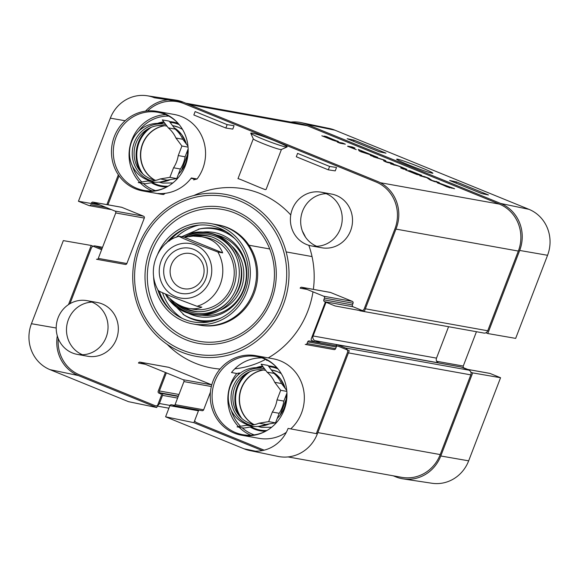 <?xml version="1.0" encoding="UTF-8"?>
<svg xmlns="http://www.w3.org/2000/svg" width="579" height="579" viewBox="0 0 579 579"><rect width="100%" height="100%" fill="white"/><g stroke="black" fill="none" stroke-linecap="round" stroke-linejoin="round"><path stroke-width="0.87" d="M386.005 153.167L379.216 151.763L347.197 138.699L353.986 140.111L386.005 153.167M353.986 140.111L353.53 141.283M488.452 194.964L481.663 193.552L449.651 180.496L456.44 181.9L488.452 194.964M456.44 181.9L455.984 183.08M408.723 164.943C421.411 170.031 429.473 172.81 432.911 173.28C432.18 172.202 425.478 169.206 412.805 164.298C402.094 160.325 396.709 158.639 396.651 159.254C396.977 159.84 401.001 161.736 408.723 164.943M528.974 209.337L334.959 130.195A35.608 33.748 -79.8 0 0 329.379 128.487L300.964 122.582A36.405 34.501 100.2 0 1 306.675 124.326L500.69 203.468A36.405 34.501 100.2 0 1 519.689 250.446L487.793 333.54L515.665 338.389L547.56 255.288A35.608 33.748 -79.8 0 0 528.974 209.337L500.69 203.468M466.508 369.192L489.791 373.368A1.455 1.382 100.2 0 1 490.051 373.448L500.56 377.732L472.688 372.89L440.785 455.984A36.405 34.501 100.2 0 1 403.223 478.898A36.405 34.501 100.2 0 1 395.754 476.843L393.228 475.808M472.688 372.89L470.814 372.123M485.911 332.78L487.793 333.54M290.911 122.068A36.405 34.501 100.2 0 1 300.964 122.582M476.445 331.716L463.265 366.051A1.455 1.382 -79.8 0 0 464.025 367.933L467.593 369.38M403.223 478.898L431.912 483.248A35.608 33.748 -79.8 0 0 468.664 460.833L500.56 377.732M240.307 198.698A82.305 78.006 100.2 0 1 258.842 339.294A82.305 78.006 100.2 0 1 133.467 288.147A82.305 78.006 100.2 0 1 240.307 198.698M234.821 213A66.947 63.451 -79.8 0 0 147.906 285.765A66.947 63.451 -79.8 0 0 249.896 327.374A66.947 63.451 -79.8 0 0 234.821 213M281.43 149.483L266.072 189.478L265.218 189.594C261.136 188.305 237.339 177.767 237.976 178.694L253.284 138.83M261.954 357.916A39.676 37.606 -79.8 0 0 231.484 372.529L236.739 373.469L239.54 372.927A38.221 36.224 100.2 0 0 237.585 375.344M191.041 178.368L195.521 179.172L193.632 179.881A100.109 94.876 100.2 0 1 197.07 178.991L191.352 177.963A40.407 38.294 100.2 0 1 157.879 193.466L163.589 194.493A100.109 94.876 100.2 0 1 165.268 193.306M267.592 360.399A38.221 36.224 100.2 0 0 266.63 360.384L266.977 360.066M260.159 357.185A40.407 38.294 100.2 0 1 261.491 357.185M164.783 193.357L162.829 193.524M166.904 186.93A39.676 37.606 100.2 0 1 143.954 190.404A39.676 37.606 100.2 0 1 113.954 144.699A39.676 37.606 100.2 0 1 157.98 112.297A39.676 37.606 100.2 0 1 165.16 114.381A39.676 37.606 100.2 0 1 178.289 123.537M152.002 190.925A39.676 37.606 100.2 0 1 140.306 182.928M139.72 182.32A39.676 37.606 100.2 0 1 131.838 139.952A39.676 37.606 100.2 0 1 165.71 114.606M155.44 190.592A38.221 36.224 100.2 0 1 143.317 183.471M141.761 181.98A38.221 36.224 100.2 0 1 132.504 166.137M138.801 131.064A38.221 36.224 100.2 0 1 168.815 116.118M194.406 178.976A38.221 36.224 100.2 0 1 193.632 179.881M197.07 178.991A40.407 38.294 -79.8 0 0 174.337 114.49L156.967 111.371A40.407 38.294 100.2 0 1 187.516 157.915A40.407 38.294 100.2 0 1 142.68 190.918A40.407 38.294 100.2 0 1 135.37 188.79A40.407 38.294 100.2 0 1 113.028 140.458A40.407 38.294 100.2 0 1 156.967 111.371M142.68 190.918L160.057 194.037A40.407 38.294 -79.8 0 0 163.589 194.493M250.787 435.205A39.676 37.606 100.2 0 1 239.091 427.208M238.505 426.6A39.676 37.606 100.2 0 1 236.739 373.469M265.689 431.21A39.676 37.606 100.2 0 1 242.739 434.684A39.676 37.606 100.2 0 1 212.739 388.987A39.676 37.606 100.2 0 1 256.765 356.577A39.676 37.606 100.2 0 1 263.944 358.662A39.676 37.606 100.2 0 1 277.073 367.824M254.217 434.872A38.221 36.224 100.2 0 1 242.102 427.751M240.546 426.26A38.221 36.224 100.2 0 1 231.289 410.424M241.465 435.198A40.407 38.294 100.2 0 1 234.155 433.078A40.407 38.294 100.2 0 1 211.813 384.745A40.407 38.294 100.2 0 1 255.752 355.658A40.407 38.294 100.2 0 1 286.301 402.195A40.407 38.294 100.2 0 1 241.465 435.198L258.835 438.317A40.407 38.294 -79.8 0 0 286.308 432.354M290.723 428.887A40.407 38.294 -79.8 0 0 303.085 387.575A40.407 38.294 -79.8 0 0 273.122 358.777L255.752 355.658M168.294 127.865L175.148 129.095L169.169 121.127L162.308 119.896L168.294 127.865A29.847 28.291 100.2 0 1 175.929 138.041L181.907 146.009L188.066 147.117M187.98 146.197L182.783 139.271L175.929 138.041M180.409 169.01L173.555 167.78L169.886 177.34L176.74 178.571L180.409 169.01A29.847 28.291 100.2 0 0 185.099 156.8L188.161 148.817M154.767 182.197L147.906 180.966L138.258 182.559L145.112 183.789L154.767 182.197A29.847 28.291 100.2 0 0 167.085 180.163L176.74 178.571M169.886 177.34L160.231 178.933L167.085 180.163M181.907 146.009L178.238 155.57L185.099 156.8M178.238 155.57A29.847 28.291 100.2 0 1 173.555 167.78M160.231 178.933A29.847 28.291 100.2 0 1 147.906 180.966M151.293 180.988A29.124 27.604 100.2 0 1 130.043 147.211A29.124 27.604 100.2 0 1 162.286 123.797A29.124 27.604 100.2 0 1 165.934 124.724M175.148 129.095A29.847 28.291 100.2 0 1 182.783 139.271M267.071 372.145L273.932 373.375L267.947 365.407L261.093 364.177L267.071 372.145A29.847 28.291 100.2 0 1 274.714 382.321L280.692 390.289L286.844 391.397M286.764 390.478L281.568 383.559L274.714 382.321M279.194 413.297L272.333 412.06L268.663 421.621L275.524 422.858L279.194 413.297A29.847 28.291 100.2 0 0 283.876 401.088L286.945 393.105M253.544 426.484L246.69 425.247L237.035 426.839L243.897 428.076L253.544 426.484A29.847 28.291 100.2 0 0 265.87 424.45L275.524 422.858M268.663 421.621L259.016 423.213L265.87 424.45M280.692 390.289L277.023 399.85L283.876 401.088M277.023 399.85A29.847 28.291 100.2 0 1 272.333 412.06M259.016 423.213A29.847 28.291 100.2 0 1 246.69 425.247M250.07 425.268A29.124 27.604 100.2 0 1 228.828 391.491A29.124 27.604 100.2 0 1 261.071 368.078A29.124 27.604 100.2 0 1 264.719 369.011M273.932 373.375A29.847 28.291 100.2 0 1 281.568 383.559M192.568 314.252L194.624 314.621A41.5 39.329 -79.8 0 0 239.749 284.752A41.5 39.329 -79.8 0 0 216.799 235.11A41.5 39.329 -79.8 0 0 209.294 232.932L207.239 232.563A41.5 39.329 100.2 0 1 214.744 234.741A41.5 39.329 100.2 0 1 237.694 284.383A41.5 39.329 100.2 0 1 192.568 314.252A41.5 39.329 100.2 0 1 165.305 293.908M208.266 232.765A41.5 39.329 -79.8 0 0 184.129 237.187M169.951 298.561A41.5 39.329 -79.8 0 0 193.596 314.426M187.408 227.685A50.38 47.753 -79.8 0 0 169.386 240.965M159.326 291.244A50.38 47.753 -79.8 0 0 172.281 311.929M214.035 224.276A50.966 48.303 100.2 0 1 252.951 293.169A50.966 48.303 100.2 0 1 196.057 324.392M182.305 318.421A50.966 48.303 100.2 0 1 162.496 292.706M176.081 237.404A50.966 48.303 100.2 0 1 199.067 225.093M165.999 243.571A48.925 46.371 100.2 0 1 225.672 231.318A48.925 46.371 100.2 0 1 244.989 291.331A48.925 46.371 100.2 0 1 200.211 322.619A48.925 46.371 100.2 0 1 157.734 289.587M177.08 303.881A38.402 36.397 -79.8 0 0 233.482 287.148A38.402 36.397 -79.8 0 0 227.446 247.957A38.402 36.397 -79.8 0 0 191.483 236.196M190.882 308.687A36.405 34.501 -79.8 0 0 231.694 286.431A36.405 34.501 -79.8 0 0 203.873 237.216M211.349 236.818A38.149 36.159 -79.8 0 0 208.621 236.218A38.149 36.159 -79.8 0 0 196.751 236.167M183.594 307A38.149 36.159 -79.8 0 0 195.13 311.314A38.149 36.159 -79.8 0 0 197.902 311.697M234.025 297.222A38.149 36.159 -79.8 0 0 234.944 295.905A38.149 36.159 -79.8 0 0 238.989 288.089A38.149 36.159 -79.8 0 0 240.582 264.516A38.149 36.159 -79.8 0 0 240.184 262.96M234.944 295.905L235.385 295.239A36.405 34.501 -79.8 0 0 239.243 287.785A36.405 34.501 -79.8 0 0 240.77 265.291L240.582 264.516M209.844 238.439A36.405 34.501 -79.8 0 0 207.615 238.382M194.537 308.773A36.405 34.501 -79.8 0 0 197.055 309.656M219.897 310.315A37.997 36.014 -79.8 0 0 241.197 288.458A37.997 36.014 -79.8 0 0 231.484 245.771M202.172 315.2A40.769 38.641 -79.8 0 0 243.542 289.435A40.769 38.641 -79.8 0 0 216.575 235.023M200.139 235.038A40.769 38.641 -79.8 0 0 196.274 236.138M183.29 306.892A40.769 38.641 -79.8 0 0 186.771 309.468M226.121 231.593A47.029 44.576 -79.8 0 0 199.755 228.893L181.625 236.739M168.67 299.278L184.274 315.092A47.029 44.576 -79.8 0 0 209.931 321.736M153.63 277.232A50.966 48.303 -79.8 0 0 192.952 323.943A50.966 48.303 -79.8 0 0 248.369 287.256A50.966 48.303 -79.8 0 0 220.186 226.295A50.966 48.303 -79.8 0 0 210.966 223.617A50.966 48.303 -79.8 0 0 157.85 253.725M192.952 323.943L200.269 325.253A50.966 48.303 -79.8 0 0 255.686 288.574A50.966 48.303 -79.8 0 0 227.504 227.605A50.966 48.303 -79.8 0 0 218.283 224.934L210.966 223.617M193.842 114.975L225.853 128.039L232.78 129.088L234.075 125.694L227.149 124.644L195.13 111.581L193.842 114.975M297.584 153.377L296.296 156.764L328.307 169.828L335.234 170.885L336.529 167.49L329.603 166.434L297.584 153.377M329.603 166.434L328.307 169.828M227.149 124.644L225.853 128.039M281.343 149.505L280.591 149.505C276.335 149.107 253.037 140.009 253.312 138.851M275.112 140.95C263.467 136.231 251.344 132.193 250.743 133.177C252.524 134.798 259.211 137.802 270.806 142.195C280.547 145.72 285.954 147.319 287.025 146.994C287.864 146.661 283.891 144.649 275.112 140.95M307.022 289.406L300.146 288.176A1.455 1.382 100.2 0 1 301.948 287.343L323.719 296.224A1.455 1.382 100.2 0 1 324.479 298.098L323.827 299.799A1.455 1.382 -79.8 0 0 324.587 301.673L335.096 305.958L364.365 311.379L396.26 228.278A36.405 34.501 -79.8 0 0 377.269 181.299L183.246 102.157A36.405 34.501 -79.8 0 0 175.777 100.102L147.088 95.752A35.608 33.748 100.2 0 1 154.39 97.764L183.246 102.157M311.488 245.93L321.772 247.776A27.3 25.874 -79.8 0 0 352.068 225.477A27.3 25.874 -79.8 0 0 331.42 194.03L321.135 192.185A27.3 25.874 100.2 0 1 341.776 223.632A27.3 25.874 100.2 0 1 311.488 245.93A27.3 25.874 100.2 0 1 306.544 244.497A27.3 25.874 100.2 0 1 291.447 211.834A27.3 25.874 100.2 0 1 321.135 192.185M326.18 193.661A27.3 25.874 -79.8 0 0 301.131 216.329A27.3 25.874 -79.8 0 0 316.727 246.299M77.296 354.384L87.581 356.237A27.3 25.874 -79.8 0 0 117.877 333.938A27.3 25.874 -79.8 0 0 97.236 302.491L86.951 300.646A27.3 25.874 100.2 0 1 107.593 332.093A27.3 25.874 100.2 0 1 77.296 354.384A27.3 25.874 100.2 0 1 72.361 352.951A27.3 25.874 100.2 0 1 57.263 320.296A27.3 25.874 100.2 0 1 86.951 300.646M91.996 302.122A27.3 25.874 -79.8 0 0 66.94 324.79A27.3 25.874 -79.8 0 0 82.536 354.761M165.391 372.471L158.183 391.245A1.455 1.382 -79.8 0 0 158.943 393.127L160.549 393.778A1.455 1.382 100.2 0 1 161.302 395.66L156.75 407.529L128.466 401.66L50.026 369.663A35.608 33.748 100.2 0 1 31.44 323.712L63.335 240.611L91.207 245.46L68.51 304.59M57.307 335.878A36.405 34.501 -79.8 0 0 78.31 375.532L156.75 407.529M91.207 245.46L101.622 249.708M96.751 259.305L125.317 264.437A1.455 1.382 -79.8 0 0 126.859 263.532L144.301 218.08A1.455 1.382 -79.8 0 0 143.541 216.199L121.771 207.318A1.455 1.382 -79.8 0 0 121.51 207.246L92.937 202.114A1.455 1.382 100.2 0 1 93.205 202.187L114.975 211.067A1.455 1.382 100.2 0 1 115.735 212.949L98.285 258.4A1.455 1.382 100.2 0 1 96.483 259.233L97.019 259.327M118.333 174.8L106.883 204.619M168.076 99.849A36.405 34.501 -79.8 0 0 145.524 111.146M364.365 311.379L353.161 306.805A1.455 1.382 100.2 0 1 352.401 304.93L353.052 303.23A1.455 1.382 -79.8 0 0 352.293 301.355L330.522 292.475A1.455 1.382 -79.8 0 0 330.254 292.395L301.688 287.264M325.384 301.999L311.27 338.758A1.455 1.382 -79.8 0 0 312.03 340.633L315.591 342.088M309.222 340.944L337.796 346.076A1.455 1.382 100.2 0 1 338.056 346.148L309.483 341.017A1.455 1.382 -79.8 0 0 307.688 341.856L307.036 343.55A1.455 1.382 100.2 0 1 305.495 344.462L334.069 349.593A1.455 1.382 -79.8 0 0 335.603 348.681L336.254 346.987A1.455 1.382 100.2 0 1 337.521 346.054M338.056 346.148L349.26 350.722L317.364 433.816L288.096 428.402A35.608 33.748 100.2 0 1 249.621 450.513A35.608 33.748 100.2 0 1 244.041 448.805L165.601 416.808L193.885 422.677L262.301 450.585M249.621 450.513L278.036 456.418A36.405 34.501 -79.8 0 0 317.364 433.816M193.885 422.677L198.445 410.808A1.455 1.382 100.2 0 1 198.959 410.135M145.343 364.285L138.468 363.055A1.455 1.382 100.2 0 1 140.27 362.215L183.174 379.715A1.455 1.382 100.2 0 1 183.934 381.597L175.075 404.663A1.455 1.382 100.2 0 1 173.541 405.575L202.107 410.706A1.455 1.382 -79.8 0 0 203.649 409.794L210.445 392.099M211.776 384.861A1.455 1.382 -79.8 0 0 211.74 384.847L168.836 367.347A1.455 1.382 -79.8 0 0 168.576 367.274L140.009 362.143M182.074 236.818A41.5 39.329 100.2 0 1 207.239 232.563M173.541 405.575A1.455 1.382 100.2 0 1 173.273 405.495L173.816 405.589M174.532 405.358L171.673 404.844A1.455 1.382 -79.8 0 0 169.871 405.676L165.601 416.808M305.495 344.462A1.455 1.382 100.2 0 1 305.234 344.382L305.77 344.483M100.232 205.053L78.44 201.268L110.336 118.167A35.608 33.748 100.2 0 1 147.088 95.752M78.44 201.268L88.949 205.552A1.455 1.382 -79.8 0 0 90.751 204.72L106.21 207.499M98.271 204.257L91.402 203.026A1.455 1.382 100.2 0 1 92.937 202.114M178.216 123.465A32.764 31.049 -79.8 0 0 169.524 121.604M163.763 121.829A32.764 31.049 -79.8 0 0 157.488 123.385M148.043 128.871A32.764 31.049 -79.8 0 0 140.407 171.413M147.356 179.837A32.764 31.049 -79.8 0 0 148.817 181.017M151.409 182.754A32.764 31.049 -79.8 0 0 166.817 186.974M163.075 183.116A29.124 27.604 100.2 0 1 159.312 182.124M154.955 180.17A29.124 27.604 100.2 0 1 141.175 149.592A29.124 27.604 100.2 0 1 164.733 125.715M178.527 127.293A29.124 27.604 100.2 0 0 173.259 125.766A29.124 27.604 100.2 0 0 172.564 125.65A29.124 27.604 100.2 0 1 173.374 125.788M277.001 367.752A32.764 31.049 -79.8 0 0 268.309 365.892M262.54 366.109A32.764 31.049 -79.8 0 0 256.273 367.665M246.828 373.151A32.764 31.049 -79.8 0 0 239.192 415.693M246.133 424.125A32.764 31.049 -79.8 0 0 247.602 425.297M250.186 427.034A32.764 31.049 -79.8 0 0 265.595 431.261M261.86 427.396A29.124 27.604 100.2 0 1 258.096 426.412M253.732 424.45A29.124 27.604 100.2 0 1 239.959 393.872A29.124 27.604 100.2 0 1 263.517 370.003M277.312 371.58A29.124 27.604 100.2 0 0 272.043 370.046A29.124 27.604 100.2 0 0 271.341 369.93A29.124 27.604 100.2 0 1 272.159 370.068M326.1 136.478L338.715 141.79L333.084 140.299L321.837 135.79L333.048 140.046L335.603 140.596L334.872 140.104L323.972 136.094L326.1 136.478L325.941 136.897M335.668 140.567L335.458 141.11M335.603 140.596L335.407 141.095M334.937 140.531L334.8 140.9M338.093 141.305L337.933 141.717M337.029 140.806L336.768 141.479M327.164 136.789L326.969 137.317M347.69 146.154L352.177 146.957L354.963 148.094L350.476 147.29L356.244 149.643L347.632 146.306M352.177 146.957L351.952 147.551M373.564 156.62L370.321 155.418L374.975 156.258L377.769 157.394L373.448 156.829M374.975 156.258L374.751 156.837M373.665 156.699L384.246 160.021L385.694 160.701L386.171 161.802L390.615 162.634L393.402 163.77L387.119 162.41L384.08 161.143L383.24 159.847L373.593 156.887M390.615 162.634L390.384 163.235M385.694 160.701L385.31 161.693M385.513 160.586L385.122 161.613M384.246 160.021L383.863 161.02M446.793 186.576L449.138 187.118L440.308 183.811L446.727 186.735M449.138 187.118L448.949 187.596M447.183 186.72L437.152 182.674M437.478 182.884L438.701 182.899L438.52 183.369M438.701 182.899L454.587 188.732L447.126 186.894M451.801 187.596L451.569 188.189M449.926 187.256L449.702 187.835M418.668 174.272L409.881 170.675L421.816 175.401L416.945 174.54L405.474 169.9L415.092 173.628L416.648 173.961L408.665 170.53L418.675 174.33L418.451 174.923M417.437 174.105L417.235 174.634M416.648 173.961L416.489 174.373M420.752 174.93L420.607 175.307M424.371 176.559L428.518 178.1L432.18 180.51L439.208 182.457L434.59 181.632L430.219 179.982L426.737 177.659L419.775 175.734L424.371 176.559L424.146 177.138M436.508 181.357L436.284 181.936M429.256 178.484L428.981 179.201M428.518 178.1L428.286 178.716M361.745 151.85L367.137 153.529L361.455 151.206L361.672 152.038M361.455 151.206L361.209 151.857M374.331 155.997L360.985 151.77L359.161 150.887L358.321 149.462L374.331 155.997M361.441 151.039L361.137 151.828M361.26 150.663L360.855 151.712M340.068 143.223L337.282 142.087L342.565 143.035L345.352 144.171L340.068 143.223M342.565 143.035L342.334 143.628M404.193 168.417L398.345 166.035L390.644 163.857L394.987 164.689L401.233 166.955L406.979 169.43L403.491 169.097L400.704 167.961L404.359 168.59L404.12 169.206M406.045 168.974L405.836 169.517M404.844 168.446L404.518 169.278M394.987 164.689L394.777 165.232M394.075 164.472L393.843 165.066M147.688 110.915A36.405 34.501 100.2 0 1 177.232 101.658A36.405 34.501 100.2 0 1 183.818 103.569L375.916 181.929A36.405 34.501 100.2 0 1 394.914 228.908L364.314 308.614A3.64 3.452 100.2 0 1 362.49 310.612M361.68 310.88A3.64 3.452 100.2 0 1 360.471 310.887L483.899 333.055A3.64 3.452 -79.8 0 0 487.742 330.775L518.335 251.069A36.405 34.501 -79.8 0 0 499.337 204.09L307.239 125.73A36.405 34.501 -79.8 0 0 300.653 123.819L185.772 103.192M193.885 195.521A91.004 86.257 100.2 0 1 243.875 188.841A91.004 86.257 100.2 0 1 260.34 193.625A91.004 86.257 100.2 0 1 290.759 214.975M302.376 231.093A91.004 86.257 100.2 0 1 305.466 237.108M308.824 245.293A91.004 86.257 100.2 0 1 313.355 289.362M312.993 291.845A91.004 86.257 100.2 0 1 268.236 357.902M265.573 359.378A91.004 86.257 100.2 0 1 234.806 368.823M220.056 369.055A91.004 86.257 100.2 0 1 211.704 367.991A91.004 86.257 100.2 0 1 167.157 344.339M438.766 362.975L438.412 362.83A3.64 3.452 100.2 0 1 436.508 358.126L448.573 326.708M288.089 456.932L401.768 477.342A36.405 34.501 -79.8 0 0 440.221 454.573L470.814 374.866A3.64 3.452 -79.8 0 0 468.918 370.169L461.231 367.035A1.455 1.382 -79.8 0 0 460.971 366.963L337.543 344.794A1.455 1.382 100.2 0 1 337.81 344.874L345.489 348.008A3.64 3.452 100.2 0 1 347.393 352.705L316.793 432.412A36.405 34.501 100.2 0 1 316.308 433.62M360.471 310.887A3.64 3.452 100.2 0 1 359.812 310.699L359.089 310.402M326.02 302.26L313.087 335.965A3.64 3.452 -79.8 0 0 314.983 340.662L320.752 343.014M335.986 345.75L336.008 345.706A1.455 1.382 100.2 0 1 337.543 344.794M264.169 450.173L196.52 422.576A3.64 3.452 100.2 0 1 194.653 420.694M166.354 372.862L159.406 390.963A1.455 1.382 -79.8 0 0 160.166 392.837L161.765 393.496A1.455 1.382 100.2 0 1 162.525 395.37L159.399 403.512A3.64 3.452 100.2 0 1 154.897 405.597L79.663 374.91A36.405 34.501 100.2 0 1 58.24 338.585M69.972 303.678L91.258 248.225A3.64 3.452 100.2 0 1 95.759 246.14L102.013 248.688M107.991 204.814A3.64 3.452 100.2 0 1 108.186 204.134L119.05 175.828M180.699 287.785A17.898 16.965 100.2 0 1 170.805 266.376A17.898 16.965 100.2 0 1 190.267 253.493A17.898 16.965 100.2 0 1 203.801 274.113A17.898 16.965 100.2 0 1 183.941 288.726A17.898 16.965 100.2 0 1 180.699 287.785M177.275 292.25A22.994 21.792 -79.8 0 0 207.13 267.259A22.994 21.792 -79.8 0 0 172.101 252.965A22.994 21.792 -79.8 0 0 177.275 292.25M158.617 290.615C157.452 290.81 168.605 295.283 175.126 297.968L197.041 306.284L201.839 307.145C197.83 308.802 193.444 309.215 188.674 308.375C180.235 306.718 172.499 301.92 165.464 293.98M184.252 237.209L193.125 236.116L201.543 236.717C212.16 238.838 219.209 244.229 222.669 252.878L217.87 252.017L195.955 243.694C189.434 241.016 178.281 236.543 179.454 236.348L184.252 237.209L222.669 252.878M158.342 290.651C145.097 267.918 160.202 240.169 179.201 236.326L179.454 236.348M306.675 124.326L334.959 130.195M436.704 361.282L463.265 366.051M462.947 367.737L464.025 367.933M466.638 369.243L490.051 373.448M440.785 455.984L468.664 460.833M519.689 250.446L547.56 255.288M239.301 200.689A80.119 75.936 -79.8 0 0 135.298 287.77A80.119 75.936 -79.8 0 0 257.344 337.557A80.119 75.936 -79.8 0 0 239.301 200.689M235.371 210.922A69.133 65.521 100.2 0 1 250.939 329.024A69.133 65.521 100.2 0 1 145.626 286.062A69.133 65.521 100.2 0 1 235.371 210.922M155.86 180.337A27.669 26.221 100.2 0 1 134.675 147.652A27.669 26.221 100.2 0 1 167.042 126.2M174.156 127.771A29.124 27.604 100.2 0 1 186.351 144.019M187.48 150.598A29.124 27.604 100.2 0 1 178.441 174.134M170.443 179.613A29.124 27.604 100.2 0 1 160.282 182.009M151.908 180.945A29.124 27.604 100.2 0 1 132.866 147.29A29.124 27.604 100.2 0 1 163.654 124.08M165.029 124.29A29.124 27.604 100.2 0 1 165.703 124.42L162.286 123.797M254.637 424.617A27.669 26.221 100.2 0 1 233.46 391.932A27.669 26.221 100.2 0 1 265.826 370.48M285.237 388.444L280.569 378.999L272.919 372.029A29.124 27.604 100.2 0 1 285.136 388.306M286.265 394.878A29.124 27.604 100.2 0 1 277.225 418.414M269.228 423.893A29.124 27.604 100.2 0 1 259.059 426.296M250.693 425.225A29.124 27.604 100.2 0 1 231.651 391.57A29.124 27.604 100.2 0 1 262.432 368.36M263.814 368.57A29.124 27.604 100.2 0 1 264.487 368.7L261.071 368.078M213.188 234.148A41.21 39.061 -79.8 0 0 184.954 237.064M170.877 299.379A41.21 39.061 -79.8 0 0 198.698 314.838M236.398 257.076A39.944 37.852 -79.8 0 0 188.877 236.435M174.8 302.404A39.944 37.852 -79.8 0 0 228.43 301.42M188.407 313.261A42.766 40.53 -79.8 0 0 243.824 289.884A42.766 40.53 -79.8 0 0 202.997 232.049M200.312 232.418A42.766 40.53 -79.8 0 0 197.714 232.968M183.775 310.561A42.766 40.53 -79.8 0 0 186.025 311.98M235.146 238.953A46.385 43.961 -79.8 0 0 198.213 229.226M182.95 314.245A46.385 43.961 -79.8 0 0 220.954 317.972M168.836 367.347L140.27 362.215M211.74 384.847L183.174 379.715M211.357 386.526L183.934 381.597M203.649 409.794L175.075 404.663M198.445 410.808L169.871 405.676M330.522 292.475L301.948 287.343M352.293 301.355L323.719 296.224M353.052 303.23L324.479 298.098M352.401 304.93L323.827 299.799M353.161 306.805L324.587 301.673M336.254 346.987L307.688 341.856M335.603 348.681L307.036 343.55M144.301 218.08L115.735 212.949M143.541 216.199L114.975 211.067M126.859 263.532L98.285 258.4M89.484 205.646L88.949 205.552M121.771 207.318L93.205 202.187M255.448 451.171L244.041 448.805M56.199 328.011L31.44 323.712M78.31 375.532L50.026 369.663M125.151 120.743L110.336 118.167M172.853 182.957L162.96 183.094A29.124 27.604 100.2 0 1 159.232 182.132M154.709 180.12A29.124 27.604 100.2 0 1 140.943 149.548A29.124 27.604 100.2 0 1 164.487 125.679M170.103 122.379A32.033 30.361 100.2 0 1 178.65 124.42A32.033 30.361 100.2 0 1 179.229 124.659M168.178 186.206A32.033 30.361 100.2 0 1 152.53 182.566M150.07 181.032A32.033 30.361 100.2 0 1 149.339 180.503M143.006 174.127A32.033 30.361 100.2 0 1 151.43 127.228M159.587 123.45A32.033 30.361 100.2 0 1 164.262 122.495M271.638 427.237L261.744 427.374A29.124 27.604 100.2 0 1 258.017 426.419M253.493 424.4A29.124 27.604 100.2 0 1 239.728 393.836A29.124 27.604 100.2 0 1 263.264 369.967M268.888 366.659A32.033 30.361 100.2 0 1 277.435 368.7A32.033 30.361 100.2 0 1 278.014 368.946M266.962 430.486A32.033 30.361 100.2 0 1 251.315 426.846M248.854 425.312A32.033 30.361 100.2 0 1 248.123 424.783M241.79 418.407A32.033 30.361 100.2 0 1 250.215 371.508M258.372 367.737A32.033 30.361 100.2 0 1 263.04 366.775M385.73 160.774L385.368 161.715M438.144 182.761L437.999 183.138M403.997 168.547L403.766 169.148M380.28 182.711L499.337 204.09M188.971 104.495L307.239 125.73M395.949 229.096L518.335 251.069M365.356 308.795L487.742 330.775M313.087 335.965L436.508 358.126M314.983 340.662L438.412 362.83M337.81 344.874L461.231 367.035M345.489 348.008L468.918 370.169M348.428 352.893L470.814 374.866M317.835 432.6L440.221 454.573M159.406 390.963L178.991 394.48M160.166 392.837L178.361 396.108M161.765 393.496L178.231 396.449M162.525 395.37L177.601 398.077M159.399 403.512L170.002 405.416M95.759 246.14L102.526 247.349M209.837 280.75A27.669 26.221 100.2 0 1 175.611 296.6A27.669 26.221 100.2 0 1 161.172 260.897A27.669 26.221 100.2 0 1 195.398 245.047A27.669 26.221 100.2 0 1 209.837 280.75M217.87 252.017A36.405 34.501 100.2 0 1 220.266 284.376A36.405 34.501 100.2 0 1 197.041 306.284M143.954 190.404L149.932 191.475M157.98 112.297L163.966 113.368M242.739 434.684L248.717 435.763M256.765 356.577L262.743 357.656M160.245 182.016L170.53 179.599M178.397 174.243L181.278 171.044L187.524 154.629L187.538 150.431M186.452 144.157L181.784 134.719L174.134 127.749M259.03 426.296L269.315 423.879M277.182 418.53L280.062 415.331L286.308 398.909L286.323 394.719M210.524 236.558L208.621 236.218M197.041 311.654L195.13 311.314M281.358 149.52L287.025 146.994M253.291 138.851L250.736 133.177M174.569 405.336L171.413 404.764M111.407 209.62L89.209 205.632M182.479 129.334L178.47 127.279L173.259 125.766M281.264 373.614L277.254 371.559L272.043 370.046M418.516 174.93L418.747 174.33M404.142 169.213L404.388 168.569M168.909 408.188L157.3 406.103M102.555 247.284L95.101 245.945M201.543 236.717L206.11 237.542M248.977 245.235L269.72 248.963M286.164 251.916L312.03 256.562"/></g></svg>
